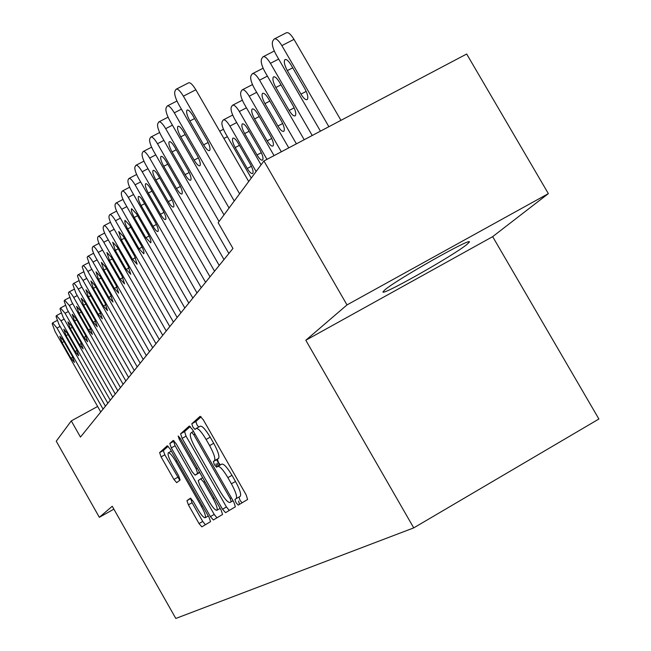 <?xml version="1.0" encoding="UTF-8"?>
<svg xmlns="http://www.w3.org/2000/svg" width="651" height="651" viewBox="0 0 651 651"><rect width="100%" height="100%" fill="white"/><g stroke="black" fill="none" stroke-linecap="round" stroke-linejoin="round"><path stroke-width="0.98" d="M235.987 502.613L238.217 505.103L247.608 499.48L246.111 494.776L203.283 419.757L200.117 416.315L191.809 423.76L192.899 427.072L195.048 429.44L196.114 428.513C198.091 428 201.411 431.646 206.098 439.449L209.606 445.601C213.959 453.633 215.595 458.662 214.496 460.68L213.357 461.535L214.415 464.798L216.612 467.223L217.735 466.409C219.786 466.026 223.163 469.77 227.883 477.622L231.398 483.791C235.711 491.733 237.314 496.672 236.199 498.617L234.946 499.398L235.987 502.613M217.873 466.328L221.804 464.106C223.863 463.724 227.256 467.451 231.976 475.303L235.491 481.471C239.796 489.406 241.391 494.353 240.268 496.306L238.998 497.095L240.032 500.302L242.074 502.792M201.143 416.795L195.878 421.49L196.952 424.81L198.685 427.072M200.199 426.226L196.358 428.374L200.191 426.234C202.184 425.713 205.513 429.359 210.192 437.147L213.707 443.298C218.061 451.33 219.68 456.359 218.573 458.385L217.418 459.248L218.467 462.511L220.38 464.912M466.857 244.499L469.216 242.221C474.034 235.825 396.443 279.645 384.847 289.89L383.057 291.754C379.826 297.173 453.096 255.827 466.857 244.499M190.946 498.34L186.943 500.652L188.375 504.826L199.027 523.559L201.859 526.846L210.533 521.654L209.093 517.407L170.114 448.946L167.291 445.74L159.625 452.616L161.09 456.888L173.931 479.453L176.706 482.643L180.115 480.023L178.659 475.751L172.198 464.407C168.837 458.223 167.527 454.365 168.267 452.836C169.691 452.518 172.206 455.383 175.811 461.413L201.395 506.364C204.731 512.492 206.017 516.276 205.252 517.716C203.747 517.96 201.175 515.014 197.522 508.895L193.298 501.473L190.458 498.202L186.951 500.643L190.662 498.536L192.078 502.727L202.738 521.451L205.382 524.739M112.241 506.258L99.351 517.309L56.255 441.191L71.293 420.896L80.464 437.081L232.952 248.454L218.166 222.723L263.924 160.968L346.999 304.92L305.807 340.253L413.735 527.88L175.811 618.45L112.241 506.258M222.512 509.204L225.563 512.663L235.369 506.803L233.904 502.238L192.346 429.383L189.295 426.014L180.62 433.794L182.142 438.367L222.512 509.204L226.434 506.966L229.29 510.433M222.552 514.469L213.349 519.97L210.411 516.601L171.294 447.904L169.797 443.494L173.239 440.41L176.128 443.656L192.2 471.869L195.137 475.181L197.619 473.326L196.13 468.858L179.22 439.173L178.162 435.999L180.213 438.294L221.112 510.058L222.569 514.453M413.735 527.88L598.896 419.008L492.661 236.655L548.354 193.624L346.999 304.92M548.354 193.624L466.677 54.017L263.924 160.968M99.351 517.309L113.868 509.147M97.626 406.468L71.293 420.896M305.807 340.253L492.661 236.655M190.279 426.495L184.567 431.597L186.072 436.162L226.434 506.966M218.549 465.945L217.043 463.317M215.286 460.241L214.911 459.582M239.511 504.322L238.567 501.132M231.203 501.709L230.177 498.511L193.811 434.746L191.679 432.386L190.58 433.346C189.571 435.389 191.199 440.336 195.463 448.181L220.046 491.302C224.611 498.951 227.931 502.67 229.99 502.458L231.219 501.701M215.823 464.008L217.353 466.686M174.159 440.882L173.63 441.354L175.119 445.772L214.22 514.428L216.97 517.805M195.137 475.181L199.702 472.488M208.906 501.189C212.674 507.503 215.351 510.522 216.938 510.246C217.76 508.732 216.457 504.818 213.023 498.495L203.714 482.155L200.728 478.794L198.221 480.617L199.694 485.019L208.906 501.189M168.186 446.22L163.344 450.541L164.809 454.805L179.774 480.283M340.961 120.337L294 39.377C290.671 34.031 288.067 31.858 286.18 32.884L274.698 38.759M320.438 131.16L276.073 54.578C272.785 48.451 271.654 43.991 272.688 41.208L274.095 39.068C275.951 38.067 278.547 40.24 281.867 45.603L328.877 126.709M287.319 70.601L300.949 94.126C303.635 98.472 305.75 100.254 307.288 99.489C308.468 97.585 307.654 93.996 304.847 88.715L291.111 65.002C288.434 60.689 286.342 58.924 284.837 59.721C283.681 61.682 284.511 65.303 287.319 70.601L292.73 67.802M234.262 200.996L178.789 104.599C175.444 98.407 174.142 93.972 174.883 91.303L175.998 89.293C177.601 88.422 180.058 90.717 183.387 96.169L239.601 193.795M248.706 181.515L195.837 89.773L183.387 96.169M189.897 120.98C187.04 115.626 186.064 112.021 186.967 110.165C188.261 109.482 190.247 111.337 192.924 115.723L206.782 139.786C209.63 145.132 210.59 148.697 209.663 150.487C208.336 151.146 206.326 149.258 203.633 144.839L189.897 120.98L194.559 118.563M176.527 89.032L188.399 82.946C190.035 82.059 192.509 84.329 195.837 89.773M304.204 139.721L264.933 71.846C261.718 65.873 260.603 61.56 261.58 58.891L262.906 56.865C264.68 55.929 267.195 58.077 270.434 63.318L312.22 135.498M275.861 87.519L289.142 110.467C291.762 114.714 293.813 116.48 295.285 115.764C296.392 113.949 295.587 110.467 292.852 105.332L279.466 82.197C276.854 77.982 274.836 76.24 273.396 76.981C272.297 78.852 273.119 82.368 275.861 87.519L281.004 84.85M288.767 147.867L254.321 88.284C251.188 82.457 250.082 78.266 251.001 75.719L252.262 73.799C253.963 72.912 256.396 75.036 259.562 80.163L296.392 143.847M264.957 103.623L277.912 126.025C280.467 130.176 282.453 131.917 283.869 131.25C284.91 129.508 284.105 126.139 281.444 121.127L268.391 98.553C265.844 94.428 263.883 92.711 262.508 93.41C261.474 95.201 262.288 98.602 264.957 103.623L269.848 101.076M274.063 155.622L244.215 103.94C241.155 98.252 240.056 94.192 240.927 91.742L242.123 89.919C243.759 89.089 246.119 91.189 249.211 96.21L281.322 151.789M254.574 118.954L267.211 140.844C269.709 144.904 271.638 146.621 272.989 145.995C273.981 144.327 273.176 141.055 270.58 136.181L257.845 114.128C255.363 110.092 253.459 108.4 252.132 109.051C251.156 110.768 251.97 114.063 254.574 118.954L259.228 116.529M261.075 164.817L234.572 118.881C231.585 113.323 230.495 109.376 231.325 107.033L232.464 105.291C234.035 104.518 236.321 106.585 239.34 111.5L266.967 159.365M244.67 133.585L257.007 154.971C259.448 158.95 261.32 160.642 262.613 160.056C263.557 158.462 262.76 155.28 260.221 150.519L247.787 128.979C245.362 125.025 243.515 123.356 242.245 123.967C241.318 125.61 242.123 128.817 244.67 133.585L249.105 131.266M224.001 214.846L169.944 120.834C166.68 114.796 165.395 110.499 166.095 107.952L167.152 106.048C168.682 105.234 171.067 107.488 174.313 112.818L229.062 208.011M180.75 136.84C177.959 131.632 176.999 128.149 177.853 126.375C179.09 125.741 181.019 127.563 183.623 131.852L197.123 155.312C199.898 160.512 200.85 163.971 199.979 165.679C198.701 166.29 196.757 164.434 194.128 160.122L180.75 136.84L185.177 134.545M228.875 253.508L161.529 136.279C158.348 130.387 157.078 126.221 157.737 123.78L158.738 121.973C160.203 121.216 162.522 123.438 165.688 128.654L219.053 221.519M172.043 151.935C169.333 146.857 168.373 143.48 169.187 141.788C170.375 141.194 172.238 142.992 174.785 147.183L187.936 170.074C190.645 175.135 191.589 178.488 190.759 180.124C189.547 180.693 187.651 178.87 185.096 174.647L172.043 151.935L176.25 149.746M219.216 265.445L153.522 150.975C150.414 145.23 149.16 141.186 149.779 138.842L150.731 137.133C152.139 136.425 154.385 138.614 157.477 143.716L223.985 259.546M163.759 166.298C161.114 161.35 160.17 158.071 160.935 156.46C162.075 155.906 163.881 157.672 166.371 161.774L179.204 184.127C181.841 189.059 182.776 192.305 181.995 193.876C180.823 194.405 178.992 192.606 176.494 188.481L163.759 166.298L167.763 164.207M210.021 276.83L145.881 164.988C142.846 159.381 141.617 155.451 142.195 153.205L143.106 151.577C144.457 150.91 146.638 153.075 149.657 158.063L214.561 271.207M155.866 179.993C153.278 175.168 152.35 171.986 153.066 170.44C154.165 169.919 155.923 171.669 158.348 175.68L170.871 197.505C173.451 202.315 174.37 205.472 173.638 206.977C172.515 207.474 170.733 205.7 168.292 201.655L155.866 179.993L159.682 178M251.262 178.065L225.368 133.146C222.447 127.718 221.373 123.877 222.154 121.623L223.236 119.971C224.741 119.239 226.971 121.281 229.917 126.091L256.112 171.514M235.214 147.549L247.266 168.463C249.65 172.36 251.465 174.029 252.71 173.475C253.605 171.945 252.816 168.861 250.334 164.215L238.193 143.155C235.825 139.281 234.026 137.638 232.806 138.207C231.927 139.786 232.724 142.894 235.214 147.549L239.446 145.336M201.24 287.685L138.59 178.366C135.628 172.881 134.415 169.065 134.96 166.908L135.823 165.362C137.125 164.736 139.249 166.868 142.195 171.758L205.578 282.322M148.33 193.054C145.808 188.351 144.88 185.258 145.564 183.777C146.621 183.289 148.33 185.014 150.706 188.945L162.929 210.273C165.452 214.968 166.363 218.036 165.663 219.477C164.581 219.94 162.856 218.191 160.471 214.236L148.33 193.054L151.968 191.15M192.851 298.06L131.632 191.15C128.727 185.787 127.531 182.068 128.052 180.001L128.874 178.52C130.119 177.943 132.186 180.042 135.074 184.827L197.001 292.934M141.129 205.537C138.663 200.947 137.752 197.937 138.403 196.512C139.412 196.057 141.08 197.758 143.399 201.607L155.345 222.471C157.811 227.053 158.706 230.031 158.047 231.414C157.013 231.846 155.329 230.129 152.993 226.255L141.129 205.537L144.603 203.714M184.827 307.988L124.968 203.372C122.128 198.124 120.956 194.511 121.444 192.517L122.225 191.101C123.43 190.564 125.44 192.631 128.263 197.326L188.798 303.081M134.244 217.475C131.836 212.991 130.941 210.061 131.551 208.694L136.417 213.715L148.102 234.124C150.503 238.6 151.39 241.497 150.763 242.831L145.848 237.745L134.244 217.475L137.573 215.725M177.153 317.476L118.596 215.066C115.813 209.939 114.657 206.416 115.113 204.495L115.862 203.145C117.025 202.64 118.987 204.683 121.745 209.28L180.954 312.781M127.661 228.9C125.301 224.522 124.414 221.674 124.992 220.347L129.736 225.303L141.161 245.281C143.513 249.65 144.392 252.474 143.798 253.76L139.005 248.747L127.661 228.9L130.835 227.223M169.797 326.574L112.485 226.279C109.759 221.259 108.619 217.825 109.059 215.977L109.767 214.684C110.89 214.203 112.802 216.222 115.504 220.73L173.435 322.074M121.346 239.853L118.718 231.52L123.332 236.394L134.521 255.957L137.125 264.225L132.454 259.285L121.346 239.853L124.39 238.242M162.75 335.306L106.626 237.029C103.957 232.114 102.834 228.761 103.249 226.979L103.924 225.742C105.006 225.295 106.878 227.289 109.523 231.715L166.233 330.985M115.292 250.35L112.696 242.221L117.204 247.038L128.149 266.202L130.721 274.258L126.164 269.392L115.292 250.35L118.213 248.804M155.98 343.679L101.003 247.356C98.391 242.538 97.276 239.267 97.666 237.542L98.317 236.362C99.367 235.939 101.19 237.9 103.786 242.245L159.324 339.529M109.482 260.424L106.91 252.498L111.313 257.243L122.038 276.024L124.577 283.893L120.134 279.084L109.482 260.424L112.281 258.943M149.478 351.719L95.599 257.267C93.036 252.547 91.937 249.349 92.312 247.689L92.938 246.55C93.947 246.159 95.73 248.096 98.277 252.36L152.692 347.74M219.753 465.27L216.588 459.712M103.9 270.1L101.361 262.369L105.657 267.048L116.163 285.464L118.677 293.137L114.34 288.401L103.9 270.1L106.585 268.676M143.228 359.45L90.408 266.796L87.161 257.438L87.763 256.348C88.739 255.981 90.481 257.894 92.979 262.076L146.32 355.625M98.529 279.409L96.031 271.849L100.23 276.472L110.524 294.529L113.005 302.031L108.766 297.361L98.529 279.409L101.117 278.034M137.215 366.887L85.403 275.975L82.205 266.82L82.783 265.779C83.735 265.429 85.436 267.309 87.885 271.426L140.185 363.209M93.37 288.36L90.896 280.98L94.997 285.529L105.104 303.252L107.553 310.584L103.403 305.978L93.37 288.36L95.86 287.034M131.421 374.048L80.594 284.804L77.436 275.853L77.99 274.852C78.909 274.519 80.569 276.382 82.978 280.426L134.285 370.5M88.398 296.978L85.956 289.76L89.968 294.252L99.88 311.65L102.297 318.811L98.244 314.27L88.398 296.978L90.79 295.7M125.846 380.949L75.955 293.308L72.839 284.552L73.376 283.592C74.271 283.283 75.89 285.114 78.258 289.093L128.605 377.531M83.613 305.278L81.196 298.223L85.126 302.658L94.851 319.739L97.243 326.745L93.28 322.261L83.613 305.278L85.916 304.05M120.468 387.605L71.488 301.519L68.412 292.942L68.925 292.014C69.787 291.729 71.382 293.536 73.701 297.45L123.129 384.31M78.991 313.286L76.606 306.377L80.455 310.755L90.001 327.534L92.361 334.394L88.487 329.967L78.991 313.286L81.22 312.098M115.276 394.018L67.175 309.428L64.14 301.039L64.636 300.144L69.315 305.506L117.847 390.836M74.539 321.008L72.188 314.246L75.947 318.567L85.322 335.053L87.657 341.767L83.857 337.397L74.539 321.008L76.688 319.861M110.271 400.219L63.009 317.07L60.014 308.851L60.486 307.988L65.076 313.286L112.753 397.143M70.243 328.47L67.916 321.846L71.602 326.11L80.805 342.304L83.116 348.887L79.398 344.574L70.243 328.47L72.31 327.355M105.429 406.2L58.989 324.458L56.027 316.394L56.491 315.564L60.982 320.797L107.83 403.229M66.085 335.672L63.79 329.178L67.403 333.393L76.452 349.31L78.73 355.763L75.085 351.507L66.085 335.672L68.086 334.598M100.759 411.985L55.099 331.587L52.178 323.693L52.625 322.888L57.028 328.055L103.078 409.113M62.073 342.629L59.802 336.266L63.342 340.424L72.237 356.089L74.491 362.404L70.918 358.205L62.073 342.629L64.001 341.596M240.203 496.347L236.142 498.666M235.491 481.471L231.398 483.791M231.976 475.303L227.883 477.622M217.418 459.248L213.357 461.535L217.418 459.248M218.549 458.402L214.48 460.696M213.707 443.298L209.606 445.601M210.192 437.147L206.098 439.449M195.878 421.49L191.809 423.76M186.072 436.162L182.142 438.367M184.567 431.597L180.62 433.794M231.39 497.828L230.177 498.511M195.023 434.071L193.811 434.746M193.485 431.377L191.728 432.362L193.485 431.377M233.042 500.717L229.99 502.458M214.22 514.428L210.411 516.601M175.119 445.772L171.294 447.904M173.63 441.354L169.797 443.494M199.556 472.235L197.619 473.326L199.556 472.235M197.269 468.224L196.13 468.858M180.351 438.538L179.22 439.173M214.155 497.852L213.023 498.495M204.845 481.512L203.714 482.155M202.664 477.696L200.728 478.794M202.461 505.754L201.395 506.364M176.877 460.818L175.811 461.413M177.642 477.362L173.931 479.453M164.809 454.805L161.09 456.888M163.344 450.541L159.625 452.616M202.738 521.451L199.027 523.559M192.078 502.727L188.375 504.826M281.867 45.603L294 39.377M306.214 91.376L300.949 94.126M203.633 144.839L208.174 142.479M270.434 63.318L278.685 59.07M294.146 107.854L289.142 110.467M259.562 80.163L267.398 76.118M282.68 123.527L277.912 126.025M249.211 96.21L256.665 92.344M271.76 138.451L267.211 140.844M239.34 111.5L246.444 107.806M261.352 152.692L257.007 154.971M181.417 109.165L174.313 112.818M194.128 160.122L198.441 157.868M172.434 125.163L165.688 128.654M185.096 174.647L189.197 172.499M163.897 140.388L157.477 143.716M176.494 188.481L180.4 186.422M155.768 154.889L149.657 158.063M168.292 201.655L172.027 199.694M229.917 126.091L236.704 122.567M251.416 166.282L247.266 168.463M148.021 168.723L142.195 171.758M160.471 214.236L164.028 212.356M223.903 138.476L227.394 136.661M140.632 181.93L135.074 184.827M152.993 226.255L156.403 224.457M133.577 194.543L128.263 197.326M145.848 237.745L149.103 236.02M126.831 206.619L121.745 209.28M139.005 248.747L142.121 247.087M120.37 218.183L115.504 220.73M132.454 259.285L135.441 257.69M114.185 229.258L109.523 231.715M126.164 269.392L129.036 267.862M108.253 239.885L103.786 242.245M120.134 279.084L122.884 277.619M102.565 250.09L98.277 252.36M114.34 288.401L116.985 286.985M97.097 259.895L92.979 262.076M108.766 297.361L111.313 295.993M91.848 269.327L87.885 271.426M103.403 305.978L105.861 304.66M86.795 278.4L82.978 280.426M98.244 314.27L100.612 313.001M81.928 287.14L78.258 289.093M93.28 322.261L95.551 321.041M77.241 295.57L73.701 297.45M88.487 329.967L90.676 328.788M72.725 303.691L69.315 305.506M83.857 337.397L85.981 336.258M68.363 311.528L65.076 313.286M79.398 344.574L81.44 343.476M64.164 319.096L60.982 320.797M75.085 351.507L77.062 350.441M60.095 326.411L57.028 328.055M70.918 358.205L72.831 357.171M240.268 496.306L236.199 498.617M218.573 458.385L214.496 460.68M220.168 508.398L216.938 510.246M208.287 515.983L205.252 517.716M171.351 451.11L168.414 452.746M285.309 59.477L284.837 59.721M186.967 110.165L187.374 109.962M263.46 56.58L274.283 51.022M273.819 76.761L273.396 76.981M252.775 73.53L263.102 68.217M242.595 89.675L252.466 84.581M232.895 105.071L242.335 100.181M176.95 101.019L167.632 105.804M168.072 117.164L159.178 121.745M159.625 132.535L151.138 136.922M151.593 147.183L143.472 151.382M223.635 119.76L232.676 115.064M143.936 161.147L136.165 165.183M219.729 131.225L223.456 129.289M136.629 174.484L129.191 178.358M129.655 187.228L122.518 190.946M122.982 199.426L116.138 203.006M116.602 211.103L110.027 214.553M110.491 222.3L104.168 225.62M104.624 233.042L98.545 236.24M99.001 243.36L93.142 246.444M93.598 253.272L87.958 256.25M88.406 262.801L82.97 265.681M83.409 271.98L78.161 274.755M78.608 280.817L73.539 283.502M73.978 289.337L69.079 291.933M69.511 297.548L64.774 300.062M65.206 305.474L60.624 307.915M61.048 313.131L56.613 315.499M57.036 320.528L52.739 322.823"/></g></svg>
